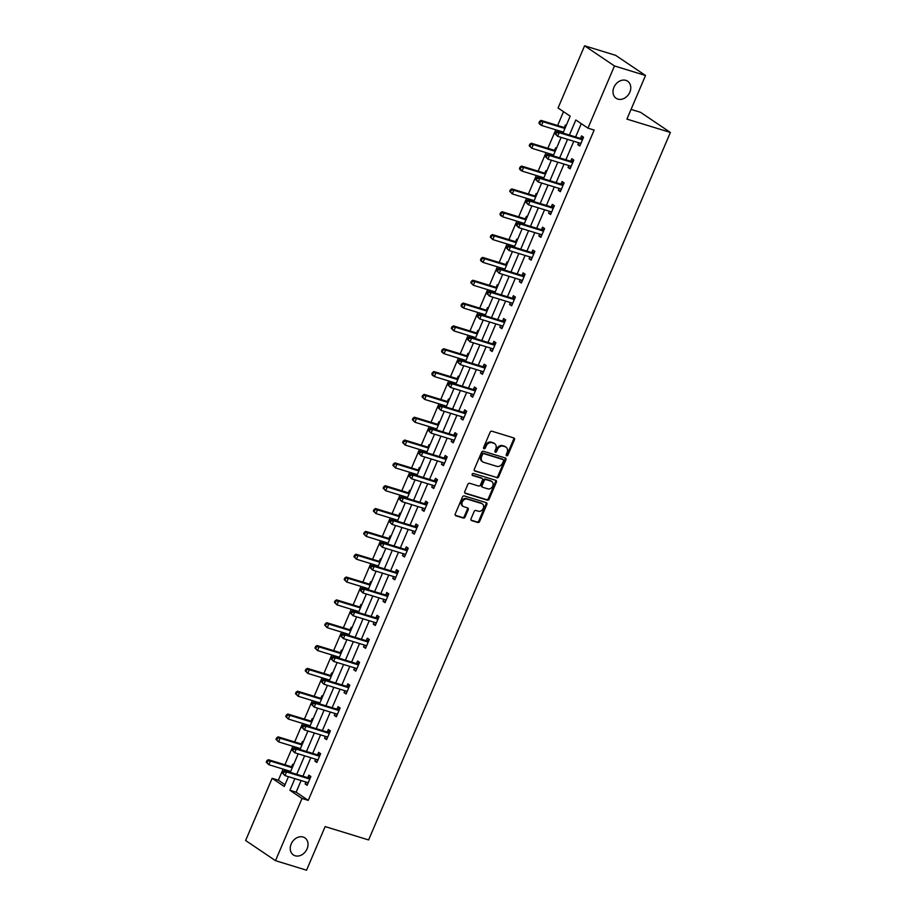 <?xml version="1.0" encoding="UTF-8"?>
<svg xmlns="http://www.w3.org/2000/svg" width="916" height="916" viewBox="0 0 916 916"><rect width="100%" height="100%" fill="white"/><g stroke="black" fill="none" stroke-linecap="round" stroke-linejoin="round"><path stroke-width="1.37" d="M506.674 455.767A1.099 0.882 124 0 0 507.956 455.023L514.46 439.76A1.58 1.26 124 0 0 513.853 437.951L491.915 431.218A1.58 1.26 124 0 0 490.083 432.272L483.579 447.535A1.099 0.882 124 0 0 485.285 448.061L486.121 446.092A5.049 4.019 124 0 1 491.984 442.691L493.816 443.252A5.049 4.019 124 0 1 494.674 443.665A5.049 4.019 124 0 1 495.751 449.046L494.915 451.027A1.099 0.882 124 0 0 496.621 451.542L497.457 449.573A5.049 4.019 124 0 1 503.319 446.172L505.151 446.733A5.049 4.019 124 0 1 506.01 447.145A5.049 4.019 124 0 1 507.086 452.527L506.25 454.508A1.099 0.882 124 0 0 506.674 455.767M506.182 455.252A1.099 0.882 124 0 0 507.143 454.485L513.658 439.222A1.58 1.26 124 0 0 513.636 437.882M483.511 448.29A1.099 0.882 124 0 0 484.472 447.523L485.32 445.542L486.121 446.092M494.846 451.771A1.099 0.882 124 0 0 495.808 451.004L496.655 449.023L497.457 449.573M303.139 837.041A10.294 8.187 124 0 0 291.723 842.869A10.294 8.187 124 0 0 293.383 854.937A10.294 8.187 124 0 0 295.147 855.773A10.294 8.187 124 0 0 306.562 849.933A10.294 8.187 124 0 0 304.891 837.877A10.294 8.187 124 0 0 303.139 837.041M625.88 80.379A10.294 8.187 124 0 0 614.464 86.218A10.294 8.187 124 0 0 616.136 98.275A10.294 8.187 124 0 0 617.888 99.111A10.294 8.187 124 0 0 629.303 93.283A10.294 8.187 124 0 0 627.632 81.215A10.294 8.187 124 0 0 625.88 80.379M471.042 518.8A1.58 1.26 124 0 0 471.637 520.609L477.797 522.498A1.58 1.26 124 0 0 479.629 521.433L486.865 504.487A1.58 1.26 124 0 0 486.259 502.666L464.309 495.934A1.58 1.26 124 0 0 462.477 496.999L455.252 513.945A1.58 1.26 124 0 0 455.859 515.754L463.29 518.044A1.58 1.26 124 0 0 465.122 516.979L468.213 509.72A1.58 1.26 124 0 0 467.618 507.911L463.92 506.777A4.225 3.355 124 0 1 463.21 506.434A4.225 3.355 124 0 1 462.523 501.487A4.225 3.355 124 0 1 467.206 499.094L481.644 503.537A4.225 3.355 124 0 1 482.366 503.88A4.225 3.355 124 0 1 483.053 508.827A4.225 3.355 124 0 1 478.37 511.22L475.965 510.475A1.58 1.26 124 0 0 474.133 511.54L471.042 518.8M562.974 133.072L570.176 116.172L558.062 107.996L584.591 45.8L615.632 55.338L645.517 75.49L626.922 119.103L670.386 132.454L368.61 839.938L325.146 826.587L306.551 870.2L275.498 860.662L245.614 840.51L272.144 778.314L284.269 786.478L288.448 776.665M645.517 75.49L614.476 65.952L587.946 128.148L575.832 119.985L569.409 135.041M301.101 780.547L296.131 792.203L308.245 800.366L594.152 130.061L587.946 128.148M308.245 800.366L302.028 798.466L275.498 860.662M496.85 477.82A1.58 1.26 124 0 0 498.682 476.755L505.918 459.809A1.58 1.26 124 0 0 505.311 457.989L483.373 451.256A1.58 1.26 124 0 0 481.541 452.321L474.305 469.267A1.58 1.26 124 0 0 474.912 471.076L496.048 477.27A1.58 1.26 124 0 0 497.88 476.217L505.105 459.26A1.58 1.26 124 0 0 505.094 457.931M496.392 482.148L489.155 499.094A1.58 1.26 124 0 1 487.323 500.159L465.385 493.415A1.58 1.26 124 0 1 464.778 491.606L467.87 484.346A1.58 1.26 124 0 1 469.702 483.293L478.599 486.018A1.58 1.26 124 0 0 480.431 484.965L482.492 480.144A1.58 1.26 124 0 0 481.885 478.335L472.622 475.496A1.099 0.882 124 0 1 473.48 473.48L495.785 480.327A1.58 1.26 124 0 1 496.392 482.148L495.579 481.598L488.354 498.556L489.155 499.094M670.386 132.454L640.502 112.302L631.055 109.405M581.282 123.66L575.614 136.953M573.771 141.27L565.87 159.785M564.038 164.101L556.138 182.616M554.295 186.933L546.394 205.447M544.562 209.764L536.662 228.279M534.818 232.595L526.918 251.11M525.086 255.427L517.185 273.941M515.342 278.258L507.441 296.773M505.609 301.089L497.709 319.604M495.865 323.921L487.965 342.435M486.133 346.752L478.232 365.266M476.389 369.583L468.488 388.098M466.656 392.414L458.756 410.929M456.912 415.246L449.012 433.76M447.18 438.077L439.279 456.592M437.436 460.908L429.535 479.423M427.692 483.74L419.803 502.254M417.959 506.571L410.059 525.086M408.215 529.402L400.326 547.917M398.483 552.234L390.582 570.748M388.739 575.065L380.85 593.579M379.006 597.896L371.106 616.411M369.262 620.727L361.373 639.242M359.53 643.559L351.63 662.073M349.786 666.39L341.897 684.905M340.054 689.221L332.153 707.736M330.31 712.053L322.409 730.567M320.577 734.884L312.677 753.399M310.833 757.715L302.933 776.23M578.603 142.747L577.79 144.659L579.805 146.01L583.549 137.24L581.534 135.877L580.526 138.247M568.859 165.578L568.046 167.491L570.073 168.853L573.817 160.071L571.79 158.708L570.783 161.079M559.126 188.41L558.313 190.322L560.329 191.684L564.073 182.902L562.058 181.54L561.05 183.91M549.382 211.241L548.57 213.153L550.596 214.516L554.34 205.734L552.314 204.371L551.306 206.741M539.65 234.072L538.837 235.984L540.852 237.347L544.596 228.565L542.581 227.202L541.574 229.572M529.906 256.904L529.093 258.816L531.12 260.178L534.864 251.396L532.837 250.034L531.83 252.404M520.173 279.735L519.361 281.647L521.376 283.01L525.12 274.228L523.105 272.865L522.097 275.235M510.43 302.566L509.617 304.478L511.643 305.841L515.387 297.059L513.361 295.696L512.353 298.066M500.697 325.398L499.884 327.31L501.899 328.672L505.643 319.89L503.628 318.528L502.621 320.898M490.953 348.229L490.14 350.141L492.167 351.504L495.911 342.721L493.884 341.359L492.877 343.729M481.221 371.06L480.408 372.972L482.423 374.335L486.167 365.553L484.152 364.19L483.144 366.56M471.477 393.891L470.664 395.804L472.69 397.166L476.435 388.384L474.408 387.021L473.4 389.392M461.744 416.723L460.931 418.635L462.946 419.997L466.691 411.215L464.675 409.853L463.668 412.223M452 439.554L451.187 441.466L453.202 442.829L456.958 434.047L454.931 432.684L453.924 435.054M442.268 462.385L441.455 464.298L443.47 465.66L447.214 456.878L445.199 455.515L444.18 457.885M432.524 485.217L431.711 487.129L433.726 488.491L437.482 479.709L435.455 478.347L434.447 480.717M422.791 508.048L421.978 509.96L423.994 511.323L427.738 502.541L425.722 501.178L424.703 503.548M413.047 530.879L412.234 532.791L414.25 534.154L418.005 525.372L415.978 524.009L414.971 526.379M403.315 553.711L402.502 555.623L404.517 556.985L408.261 548.203L406.246 546.841L405.227 549.211M393.571 576.542L392.758 578.454L394.773 579.817L398.517 571.034L396.502 569.672L395.494 572.042M383.827 599.373L383.014 601.285L385.041 602.648L388.785 593.866L386.77 592.503L385.75 594.873M374.094 622.204L373.281 624.117L375.297 625.479L379.041 616.697L377.026 615.334L376.018 617.705M364.35 645.036L363.538 646.948L365.564 648.31L369.308 639.528L367.293 638.166L366.274 640.536M354.618 667.867L353.805 669.779L355.82 671.142L359.564 662.36L357.549 660.997L356.542 663.367M344.874 690.698L344.061 692.611L346.088 693.973L349.832 685.191L347.817 683.828L346.798 686.198M335.142 713.541L334.329 715.442L336.344 716.804L340.088 708.022L338.073 706.66L337.065 709.03M325.398 736.372L324.585 738.273L326.611 739.636L330.355 730.853L328.329 729.491L327.321 731.861M315.665 759.204L314.852 761.104L316.867 762.467L320.611 753.685L318.596 752.322L317.589 754.692M305.921 782.035L305.108 783.936L307.135 785.298L310.879 776.516L308.852 775.154L307.845 777.524M563.512 111.683L557.626 125.492M555.783 129.809L547.883 148.323M546.039 152.64L538.15 171.155M536.307 175.471L528.406 193.986M526.563 198.303L518.674 216.817M516.83 221.134L508.93 239.649M507.086 243.965L499.186 262.48M497.354 266.796L489.453 285.311M487.61 289.628L479.709 308.142M477.877 312.459L469.977 330.974M468.133 335.29L460.233 353.805M458.401 358.122L450.5 376.636M448.657 380.953L440.756 399.468M438.924 403.784L431.024 422.299M429.18 426.616L421.28 445.13M419.448 449.447L411.547 467.962M409.704 472.278L401.803 490.793M399.971 495.109L392.071 513.624M390.227 517.941L382.327 536.455M380.495 540.772L372.594 559.287M370.751 563.603L362.85 582.118M361.007 586.435L353.118 604.949M351.275 609.266L343.374 627.781M341.531 632.097L333.642 650.612M331.798 654.929L323.898 673.455M322.054 677.76L314.165 696.286M312.322 700.591L304.421 719.117M302.578 723.422L294.689 741.949M292.845 746.254L284.945 764.78M283.101 769.085L278.361 780.214L285.025 784.714M566.191 125.526L565.378 124.977L564.37 127.347M562.447 131.858L562.046 132.786M556.447 148.358L555.646 147.808L554.627 150.178M552.714 154.69L552.314 155.617M546.715 171.189L545.902 170.639L544.894 173.01M542.97 177.521L542.57 178.448M536.971 194.02L536.169 193.471L535.15 195.841M533.238 200.352L532.837 201.28M527.227 216.852L526.425 216.302L525.418 218.672M523.494 223.183L523.093 224.111M517.494 239.683L516.693 239.133L515.674 241.503M513.75 246.015L513.361 246.942M507.75 262.514L506.949 261.965L505.941 264.335M504.018 268.846L503.617 269.773M498.018 285.345L497.216 284.796L496.197 287.166M494.274 291.677L493.884 292.605M488.274 308.177L487.472 307.627L486.465 309.997M484.541 314.509L484.14 315.436M478.541 331.008L477.74 330.458L476.721 332.829M474.797 337.34L474.408 338.267M468.797 353.839L467.996 353.29L466.988 355.66M465.065 360.171L464.664 361.099M459.065 376.671L458.252 376.121L457.244 378.491M455.321 383.002L454.931 383.93M449.321 399.502L448.519 398.952L447.512 401.322M445.588 405.834L445.187 406.761M439.588 422.333L438.775 421.795L437.768 424.154M435.844 428.665L435.455 429.593M429.844 445.165L429.043 444.626L428.035 446.985M426.112 451.496L425.711 452.424M420.112 467.996L419.299 467.458L418.291 469.816M416.368 474.328L415.978 475.255M410.368 490.827L409.567 490.289L408.559 492.648M406.635 497.159L406.235 498.086M400.635 513.658L399.823 513.12L398.815 515.479M396.891 519.99L396.502 520.918M390.892 536.49L390.09 535.952L389.082 538.31M387.159 542.822L386.758 543.749M381.159 559.321L380.346 558.783L379.339 561.153M377.415 565.653L377.026 566.58M371.415 582.152L370.614 581.614L369.606 583.984M367.682 588.484L367.282 589.412M361.683 604.984L360.87 604.446L359.862 606.816M357.938 611.315L357.549 612.243M351.939 627.815L351.137 627.277L350.13 629.647M348.206 634.147L347.805 635.074M342.206 650.646L341.393 650.108L340.386 652.478M338.462 656.978L338.073 657.906M332.462 673.478L331.661 672.939L330.642 675.31M328.73 679.809L328.329 680.737M322.73 696.309L321.917 695.771L320.909 698.141M318.986 702.641L318.585 703.568M312.986 719.14L312.184 718.602L311.165 720.972M309.253 725.472L308.852 726.399M303.253 741.971L302.44 741.433L301.433 743.803M299.509 748.303L299.108 749.231M293.509 764.803L292.708 764.265L291.689 766.635M289.777 771.135L289.376 772.062M584.591 45.8L614.476 65.952M278.361 780.214L272.144 778.314M290.292 772.348L298.192 753.834M300.036 749.517L307.925 731.002M309.768 726.686L317.669 708.171M319.512 703.854L327.401 685.34M329.245 681.023L337.145 662.508M338.989 658.192L346.878 639.677M348.721 635.361L356.622 616.846M358.465 612.529L366.354 594.015M368.198 589.698L376.098 571.183M377.942 566.867L385.831 548.352M387.674 544.035L395.575 525.521M397.418 521.204L405.319 502.689M407.151 498.373L415.051 479.858M416.895 475.541L424.795 457.027M426.627 452.71L434.528 434.195M436.371 429.879L444.271 411.364M446.103 407.048L454.004 388.521M455.847 384.216L463.748 365.69M465.58 361.385L473.48 342.859M475.324 338.554L483.224 320.028M485.056 315.722L492.957 297.196M494.8 292.891L502.701 274.365M504.533 270.06L512.433 251.534M514.277 247.228L522.177 228.702M524.009 224.397L531.91 205.871M533.753 201.566L541.654 183.04M543.497 178.734L551.386 160.208M553.23 155.903L561.13 137.377M294.883 778.634L289.914 790.29L302.028 798.466M567.565 139.358L559.665 157.873M557.821 162.189L549.932 180.704M548.089 185.021L540.188 203.535M538.345 207.852L530.456 226.367M528.612 230.683L520.712 249.198M518.868 253.514L510.979 272.029M509.136 276.346L501.235 294.86M499.392 299.177L491.503 317.692M489.659 322.008L481.759 340.523M479.915 344.84L472.026 363.354M470.183 367.671L462.282 386.186M460.439 390.502L452.538 409.017M450.706 413.334L442.806 431.848M440.962 436.165L433.062 454.68M431.23 458.996L423.329 477.511M421.486 481.827L413.585 500.342M411.753 504.659L403.853 523.173M402.01 527.49L394.109 546.005M392.277 550.321L384.376 568.847M382.533 573.153L374.633 591.679M372.801 595.984L364.9 614.51M363.057 618.815L355.156 637.341M353.324 641.647L345.424 660.173M343.58 664.478L335.68 683.004M333.848 687.309L325.947 705.835M324.104 710.14L316.203 728.667M314.36 732.972L306.471 751.498M304.627 755.803L296.727 774.329M296.131 792.203L289.914 790.29M577.79 144.659L580.091 145.358M568.046 167.491L570.347 168.189M558.313 190.322L560.615 191.02M548.57 213.153L550.871 213.852M538.837 235.984L541.138 236.683M529.093 258.816L531.394 259.514M519.361 281.647L521.662 282.346M509.617 304.478L511.918 305.177M499.884 327.31L502.174 328.008M490.14 350.141L492.442 350.839M480.408 372.972L482.698 373.671M470.664 395.804L472.965 396.502M460.931 418.635L463.221 419.333M451.187 441.466L453.489 442.165M441.455 464.298L443.745 464.996M431.711 487.129L434.012 487.827M421.978 509.96L424.268 510.659M412.234 532.791L414.536 533.501M402.502 555.623L404.792 556.333M392.758 578.454L395.059 579.164M383.014 601.285L385.315 601.995M373.281 624.117L375.583 624.827M363.538 646.948L365.839 647.658M353.805 669.779L356.106 670.489M344.061 692.611L346.363 693.32M334.329 715.442L336.63 716.152M324.585 738.273L326.886 738.983M314.852 761.104L317.154 761.814M305.108 783.936L307.41 784.646M506.01 447.145L505.208 446.596A5.049 4.019 124 0 0 504.338 446.184L505.151 446.733M496.655 449.023A5.049 4.019 124 0 1 502.518 445.623L504.338 446.184M494.674 443.665L493.873 443.115A5.049 4.019 124 0 0 493.003 442.703L493.816 443.252M485.32 445.542A5.049 4.019 124 0 1 491.182 442.142L493.003 442.703M474.328 470.595L496.048 477.27M503.537 460.863A1.099 0.882 124 0 0 503.113 459.592L483.854 453.672A1.099 0.882 124 0 0 482.572 454.416L481.679 456.5A5.049 4.019 124 0 0 482.755 461.893A5.049 4.019 124 0 0 483.625 462.294L496.781 466.347A5.049 4.019 124 0 0 502.644 462.946L503.537 460.863M502.644 459.282A1.099 0.882 124 0 0 502.3 459.053L503.113 459.592M482.755 461.893L481.953 461.343A5.049 4.019 124 0 1 480.877 455.962L481.759 453.878A1.099 0.882 124 0 1 483.041 453.134L502.3 459.053M464.79 492.934L486.522 499.609A1.58 1.26 124 0 0 488.354 498.556M481.564 478.118A1.58 1.26 124 0 0 481.072 477.797L472.152 475.049M487.839 488.858A4.225 3.355 124 0 0 492.522 486.465A4.225 3.355 124 0 0 491.835 481.518A4.225 3.355 124 0 0 491.113 481.175L486.03 479.606A1.58 1.26 124 0 0 484.198 480.671L482.137 485.48A1.58 1.26 124 0 0 482.743 487.301L487.839 488.858M491.835 481.518L491.033 480.969A4.225 3.355 124 0 0 490.312 480.625L491.113 481.175M481.942 486.751A1.58 1.26 124 0 1 481.335 484.942L483.385 480.133A1.58 1.26 124 0 1 485.217 479.068L490.312 480.625M495.579 481.598A1.58 1.26 124 0 0 495.567 480.27M482.366 503.88L481.564 503.331A4.225 3.355 124 0 0 480.843 502.987L481.644 503.537M463.21 506.434L462.397 505.895A4.225 3.355 124 0 1 461.71 500.938A4.225 3.355 124 0 1 466.393 498.544L480.843 502.987M455.263 515.273L462.488 517.494A1.58 1.26 124 0 0 464.32 516.429L467.412 509.181A1.58 1.26 124 0 0 467.4 507.842M471.053 520.128L476.996 521.948A1.58 1.26 124 0 0 478.828 520.895L486.053 503.937A1.58 1.26 124 0 0 486.041 502.609M565.47 127.198L564.153 127.381A1.603 1.282 -56 0 1 563.638 127.347L541.035 120.397L543.062 121.759L541.505 125.423L563.363 132.133M564.92 128.48L543.062 121.759L539.57 121.416L538.94 122.87L539.753 123.42L540.371 121.954M539.753 123.42L541.505 125.423L539.478 124.061L538.94 122.87M539.57 121.416L541.035 120.397M581.82 139.598L579.794 138.236L557.191 131.297L559.218 132.66L581.82 139.598A1.603 1.282 124 0 0 582.324 139.633L582.542 139.598M556.527 132.843L559.218 132.66L557.649 136.312L555.096 133.77L555.898 134.309L556.527 132.843L555.714 132.305L555.096 133.77M580.813 143.652L580.675 143.503A1.603 1.282 124 0 0 580.252 143.251L557.649 136.312L555.898 134.309M579.794 138.236A1.603 1.282 124 0 0 580.309 138.27L583.286 137.858M580.63 144.087L579.576 143.045M557.191 131.297L555.714 132.305M555.737 150.029L554.409 150.213A1.603 1.282 -56 0 1 553.905 150.178L531.303 143.228L533.318 144.591L531.761 148.255L553.63 154.964M555.188 151.312L533.318 144.591L529.826 144.247L529.196 145.701L530.009 146.251L530.639 144.785M530.009 146.251L531.761 148.255L529.196 145.701M529.826 144.247L531.303 143.228M545.993 172.861L544.677 173.044A1.603 1.282 -56 0 1 544.161 173.01L521.559 166.059L523.586 167.422L522.028 171.086L543.886 177.796M545.444 174.143L523.586 167.422L520.082 167.078L519.464 168.533L520.265 169.082L520.895 167.617M520.265 169.082L522.028 171.086L520.002 169.723L519.464 168.533M520.082 167.078L521.559 166.059M572.076 162.43L570.061 161.067L547.459 154.128L549.474 155.491L572.076 162.43A1.603 1.282 124 0 0 572.58 162.464L572.809 162.43M546.783 155.674L549.474 155.491L547.917 159.144L545.352 156.602L546.165 157.14L546.783 155.674L545.982 155.136L545.352 156.602M571.08 166.483L570.931 166.334A1.603 1.282 124 0 0 570.519 166.082L547.917 159.144L546.165 157.14M570.061 161.067A1.603 1.282 124 0 0 570.565 161.101L573.553 160.689M570.897 166.918L569.844 165.876M547.459 154.128L545.982 155.136M562.332 185.261L560.317 183.898L537.715 176.96L539.742 178.322L562.332 185.261A1.603 1.282 124 0 0 562.848 185.295L563.065 185.261M537.051 178.506L539.742 178.322L538.173 181.975L535.62 179.433L536.421 179.971L537.051 178.506L536.238 177.967L535.62 179.433M561.336 189.314L561.199 189.165A1.603 1.282 124 0 0 560.775 188.925L538.173 181.975L536.421 179.971M560.317 183.898A1.603 1.282 124 0 0 560.832 183.933L563.809 183.521M561.153 189.749L560.1 188.707M537.715 176.96L536.238 177.967M536.261 195.692L534.933 195.875A1.603 1.282 -56 0 1 534.429 195.841L511.826 188.891L513.842 190.253L512.284 193.917L534.154 200.627M535.711 196.974L513.842 190.253L510.349 189.91L509.72 191.364L510.533 191.913L511.151 190.448M510.533 191.913L512.284 193.917L509.72 191.364M510.349 189.91L511.826 188.891M526.517 218.523L525.2 218.706A1.603 1.282 -56 0 1 524.685 218.672L502.082 211.722L504.109 213.084L502.541 216.749L524.41 223.458M525.967 219.806L504.109 213.084L500.605 212.741L499.987 214.195L500.789 214.745L501.418 213.279M500.789 214.745L502.541 216.749L500.525 215.386L499.987 214.195M500.605 212.741L502.082 211.722M516.784 241.355L515.456 241.538A1.603 1.282 -56 0 1 514.952 241.503L492.35 234.553L494.365 235.916L492.808 239.58L514.678 246.29M516.235 242.637L494.365 235.916L490.873 235.572L490.243 237.026L491.056 237.576L491.674 236.11M491.056 237.576L492.808 239.58L490.243 237.026M490.873 235.572L492.35 234.553M552.6 208.092L550.585 206.73L527.982 199.791L529.998 201.154L552.6 208.092A1.603 1.282 124 0 0 553.104 208.127L553.333 208.104M527.307 201.337L529.998 201.154L528.44 204.806L525.876 202.264L526.689 202.802L527.307 201.337L526.505 200.799L525.876 202.264M551.604 212.146L551.455 211.997A1.603 1.282 124 0 0 551.043 211.756L528.44 204.806L526.689 202.802M550.585 206.73A1.603 1.282 124 0 0 551.089 206.764L554.077 206.352M551.421 212.581L550.367 211.539M527.982 199.791L526.505 200.799M542.856 230.924L540.841 229.561L518.238 222.622L520.265 223.985L542.856 230.924A1.603 1.282 124 0 0 543.371 230.958L543.589 230.935M517.574 224.168L520.265 223.985L518.696 227.637L516.143 225.096L516.945 225.634L517.574 224.168L516.761 223.63L516.143 225.096M541.86 234.977L541.722 234.828A1.603 1.282 124 0 0 541.299 234.588L518.696 227.637L516.945 225.634M540.841 229.561A1.603 1.282 124 0 0 541.356 229.595L544.333 229.183M541.677 235.412L540.623 234.37M518.238 222.622L516.761 223.63M533.123 253.755L531.108 252.392L508.506 245.454L510.521 246.816L533.123 253.755A1.603 1.282 124 0 0 533.627 253.789L533.845 253.766M507.83 246.999L510.521 246.816L508.964 250.469L506.399 247.927L507.212 248.465L507.83 246.999L507.029 246.461L506.399 247.927M532.127 257.808L531.978 257.659A1.603 1.282 124 0 0 531.566 257.419L508.964 250.469L507.212 248.465M531.108 252.392A1.603 1.282 124 0 0 531.612 252.427L534.601 252.014M531.944 258.243L530.891 257.201M508.506 245.454L507.029 246.461M507.04 264.186L505.724 264.369A1.603 1.282 -56 0 1 505.208 264.335L482.606 257.385L484.633 258.747L483.064 262.411L504.934 269.121M506.491 265.468L484.633 258.747L481.129 258.404L480.511 259.858L481.312 260.407L481.942 258.942M481.312 260.407L483.064 262.411L481.049 261.049L480.511 259.858M481.129 258.404L482.606 257.385M523.38 276.586L521.364 275.224L498.762 268.285L500.789 269.647L523.38 276.586A1.603 1.282 124 0 0 523.895 276.621L524.112 276.598M498.098 269.831L500.789 269.647L499.22 273.3L496.667 270.758L497.468 271.296L498.098 269.831L497.285 269.293L496.667 270.758M522.383 280.639L522.246 280.491A1.603 1.282 124 0 0 521.822 280.25L499.22 273.3L497.468 271.296M521.364 275.224A1.603 1.282 124 0 0 521.868 275.258L524.857 274.846M522.2 281.075L521.147 280.033M498.762 268.285L497.285 269.293M497.308 287.017L495.98 287.2A1.603 1.282 -56 0 1 495.476 287.166L472.874 280.216L474.889 281.578L473.332 285.242L495.201 291.952M496.758 288.3L474.889 281.578L471.397 281.235L470.767 282.689L471.58 283.239L472.198 281.773M471.58 283.239L473.332 285.242L470.767 282.689M471.397 281.235L472.874 280.216M513.647 299.418L511.632 298.055L489.03 291.116L491.045 292.479L513.647 299.418A1.603 1.282 124 0 0 514.151 299.452L514.368 299.429M488.354 292.673L491.045 292.479L489.488 296.131L486.923 293.589L487.736 294.128L488.354 292.673L487.552 292.124L486.923 293.589M512.651 303.471L512.502 303.322A1.603 1.282 124 0 0 512.09 303.082L489.488 296.131L487.736 294.128M511.632 298.055A1.603 1.282 124 0 0 512.136 298.089L515.113 297.677M512.468 303.906L511.414 302.864M489.03 291.116L487.552 292.124M487.564 309.848L486.247 310.032A1.603 1.282 -56 0 1 485.732 309.997L463.13 303.047L465.156 304.41L463.588 308.074L485.457 314.795M487.014 311.131L465.156 304.41L461.653 304.066L461.034 305.52L461.836 306.07L462.465 304.604M461.836 306.07L463.588 308.074L461.572 306.711L461.034 305.52M461.653 304.066L463.13 303.047M503.903 322.249L501.888 320.886L479.286 313.948L481.301 315.31L503.903 322.249A1.603 1.282 124 0 0 504.418 322.283L504.636 322.26M478.621 315.505L481.301 315.31L479.744 318.963L477.19 316.421L477.992 316.959L478.621 315.505L477.809 314.955L477.19 316.421M502.907 326.302L502.77 326.153A1.603 1.282 124 0 0 502.346 325.913L479.744 318.963L477.992 316.959M501.888 320.886A1.603 1.282 124 0 0 502.392 320.921L505.38 320.508M502.724 326.737L501.67 325.695M479.286 313.948L477.809 314.955M477.831 332.68L476.503 332.863A1.603 1.282 -56 0 1 475.999 332.829L453.397 325.878L455.412 327.241L453.855 330.905L475.713 337.626M477.282 333.962L455.412 327.241L451.92 326.897L451.29 328.352L452.103 328.901L452.722 327.436M452.103 328.901L453.855 330.905L451.29 328.352M451.92 326.897L453.397 325.878M494.171 345.08L492.155 343.718L469.553 336.779L471.568 338.141L494.171 345.08A1.603 1.282 124 0 0 494.674 345.114L494.892 345.092M468.877 338.336L471.568 338.141L470.011 341.794L467.446 339.252L468.259 339.79L468.877 338.336L468.076 337.786L467.446 339.252M493.174 349.133L493.026 348.985A1.603 1.282 124 0 0 492.613 348.744L470.011 341.794L468.259 339.79M492.155 343.718A1.603 1.282 124 0 0 492.659 343.752L495.636 343.34M492.991 349.569L491.926 348.527M469.553 336.779L468.076 337.786M468.087 355.511L466.771 355.694A1.603 1.282 -56 0 1 466.255 355.66L443.653 348.71L445.68 350.072L444.111 353.736L465.981 360.457M467.538 356.793L445.68 350.072L442.176 349.729L441.558 351.183L442.359 351.733L442.989 350.267M442.359 351.733L444.111 353.736L442.096 352.374L441.558 351.183M442.176 349.729L443.653 348.71M484.427 367.911L482.411 366.549L459.809 359.61L461.824 360.973L484.427 367.911A1.603 1.282 124 0 0 484.942 367.946L485.159 367.923M459.145 361.167L461.824 360.973L460.267 364.625L457.714 362.083L458.515 362.621L459.145 361.167L458.332 360.618L457.714 362.083M483.43 371.965L483.293 371.816A1.603 1.282 124 0 0 482.869 371.575L460.267 364.625L458.515 362.621M482.411 366.549A1.603 1.282 124 0 0 482.915 366.583L485.904 366.171M483.247 372.4L482.194 371.358M459.809 359.61L458.332 360.618M458.355 378.342L457.027 378.526A1.603 1.282 -56 0 1 456.523 378.491L433.921 371.541L435.936 372.904L434.379 376.568L456.237 383.289M457.805 379.625L435.936 372.904L432.444 372.56L431.814 374.014L432.627 374.564L433.245 373.098M432.627 374.564L434.379 376.568L432.352 375.205L431.814 374.014M432.444 372.56L433.921 371.541M474.694 390.743L472.667 389.38L450.077 382.441L452.092 383.804L474.694 390.743A1.603 1.282 124 0 0 475.198 390.777L475.415 390.754M449.401 383.999L452.092 383.804L450.535 387.457L447.97 384.915L448.783 385.453L449.401 383.999L448.6 383.449L447.97 384.915M473.698 394.796L473.549 394.647A1.603 1.282 124 0 0 473.137 394.407L450.535 387.457L448.783 385.453M472.667 389.38A1.603 1.282 124 0 0 473.183 389.415L476.16 389.002M473.515 395.231L472.45 394.201M450.077 382.441L448.6 383.449M448.611 401.174L447.294 401.357A1.603 1.282 -56 0 1 446.779 401.322L424.177 394.372L426.203 395.735L424.635 399.399L446.504 406.12M448.061 402.456L426.203 395.735L422.7 395.391L422.081 396.857L422.883 397.395L423.513 395.93M422.883 397.395L424.635 399.399L422.081 396.857M422.7 395.391L424.177 394.372M464.95 413.574L462.935 412.211L440.333 405.273L442.348 406.635L464.95 413.574A1.603 1.282 124 0 0 465.465 413.608L465.683 413.585M439.669 406.83L442.348 406.635L440.791 410.288L438.237 407.746L439.039 408.284L439.669 406.83L438.856 406.28L438.237 407.746M463.954 417.627L463.817 417.478A1.603 1.282 124 0 0 463.393 417.238L440.791 410.288L439.039 408.284M462.935 412.211A1.603 1.282 124 0 0 463.439 412.246L466.427 411.834M463.771 418.062L462.717 417.032M440.333 405.273L438.856 406.28M438.867 424.005L437.55 424.188A1.603 1.282 -56 0 1 437.046 424.154L414.444 417.204L416.459 418.566L414.902 422.23L436.76 428.951M438.329 425.287L416.459 418.566L412.967 418.223L412.337 419.688L413.15 420.226L413.769 418.761M413.15 420.226L414.902 422.23L412.337 419.688M412.967 418.223L414.444 417.204M455.218 436.405L453.191 435.043L430.6 428.104L432.615 429.467L455.218 436.405A1.603 1.282 124 0 0 455.721 436.44L455.939 436.417M429.925 429.661L432.615 429.467L431.058 433.119L428.493 430.577L429.306 431.115L429.925 429.661L429.123 429.112L428.493 430.577M454.221 440.459L454.073 440.31A1.603 1.282 124 0 0 453.649 440.069L431.058 433.119L429.306 431.115M453.191 435.043A1.603 1.282 124 0 0 453.706 435.077L456.683 434.665M454.038 440.894L452.973 439.863M430.6 428.104L429.123 429.112M429.135 446.836L427.818 447.019A1.603 1.282 -56 0 1 427.303 446.985L404.7 440.035L406.727 441.397L405.158 445.061L427.028 451.783M428.585 448.119L406.727 441.397L403.223 441.054L402.605 442.52L403.406 443.058L404.036 441.592M403.406 443.058L405.158 445.061L402.605 442.52M403.223 441.054L404.7 440.035M445.474 459.237L443.459 457.874L420.856 450.935L422.871 452.298L445.474 459.237A1.603 1.282 124 0 0 445.989 459.271L446.207 459.248M420.192 452.493L422.871 452.298L421.314 455.95L418.749 453.409L419.562 453.947L420.192 452.493L419.379 451.943L418.749 453.409M444.478 463.29L444.34 463.141A1.603 1.282 124 0 0 443.916 462.901L421.314 455.95L419.562 453.947M443.459 457.874A1.603 1.282 124 0 0 443.962 457.908L446.951 457.496M444.294 463.725L443.241 462.695M420.856 450.935L419.379 451.943M419.391 469.668L418.074 469.851A1.603 1.282 -56 0 1 417.57 469.816L394.968 462.878L396.983 464.229L395.426 467.893L417.284 474.614M418.852 470.95L396.983 464.229L393.491 463.885L392.861 465.351L393.674 465.889L394.292 464.423M393.674 465.889L395.426 467.893L392.861 465.351M393.491 463.885L394.968 462.878M435.741 482.068L433.715 480.705L411.112 473.767L413.139 475.129L435.741 482.068A1.603 1.282 124 0 0 436.245 482.102L436.463 482.079M410.448 475.324L413.139 475.129L411.582 478.782L409.017 476.24L409.83 476.778L410.448 475.324L409.647 474.774L409.017 476.24M434.745 486.121L434.596 485.972A1.603 1.282 124 0 0 434.173 485.732L411.582 478.782L409.83 476.778M433.715 480.705A1.603 1.282 124 0 0 434.23 480.74L437.207 480.327M434.55 486.556L433.497 485.526M411.112 473.767L409.647 474.774M409.658 492.499L408.341 492.682A1.603 1.282 -56 0 1 407.826 492.648L385.224 485.709L387.25 487.06L385.682 490.724L407.551 497.445M409.108 493.781L387.25 487.06L383.747 486.717L383.128 488.182L383.93 488.72L384.56 487.255M383.93 488.72L385.682 490.724L383.128 488.182M383.747 486.717L385.224 485.709M425.997 504.899L423.982 503.537L401.38 496.598L403.395 497.96L425.997 504.899A1.603 1.282 124 0 0 426.512 504.934L426.73 504.911M400.716 498.155L403.395 497.96L401.838 501.613L399.273 499.071L400.086 499.609L400.716 498.155L399.903 497.606L399.273 499.071M425.001 508.952L424.852 508.804A1.603 1.282 124 0 0 424.44 508.563L401.838 501.613L400.086 499.609M423.982 503.537A1.603 1.282 124 0 0 424.486 503.571L427.474 503.159M424.818 509.388L423.765 508.357M401.38 496.598L399.903 497.606M399.914 515.33L398.597 515.513A1.603 1.282 -56 0 1 398.094 515.479L375.491 508.54L377.507 509.891L375.949 513.555L397.807 520.277M399.376 516.613L377.507 509.891L374.014 509.548L373.385 511.014L374.197 511.552L374.816 510.086M374.197 511.552L375.949 513.555L373.385 511.014M374.014 509.548L375.491 508.54M416.265 527.731L414.238 526.368L391.636 519.429L393.662 520.792L416.265 527.731A1.603 1.282 124 0 0 416.769 527.765L416.986 527.742M390.972 520.986L393.662 520.792L392.094 524.444L389.54 521.902L390.342 522.441L390.972 520.986L390.159 520.437L389.54 521.902M415.269 531.784L415.12 531.635A1.603 1.282 124 0 0 414.696 531.394L392.094 524.444L390.342 522.441M414.238 526.368A1.603 1.282 124 0 0 414.753 526.402L417.73 525.99M415.074 532.219L414.021 531.188M391.636 519.429L390.159 520.437M390.182 538.161L388.853 538.345A1.603 1.282 -56 0 1 388.35 538.31L365.747 531.372L367.763 532.723L366.205 536.387L388.075 543.108M389.632 539.444L367.763 532.723L364.27 532.379L363.652 533.845L364.454 534.383L365.083 532.917M364.454 534.383L366.205 536.387L363.652 533.845M364.27 532.379L365.747 531.372M406.521 550.562L404.506 549.199L381.903 542.261L383.918 543.623L406.521 550.562A1.603 1.282 124 0 0 407.036 550.596L407.254 550.573M381.228 543.818L383.918 543.623L382.361 547.276L379.796 544.734L380.609 545.283L381.228 543.818L380.426 543.268L379.796 544.734M405.525 554.615L405.376 554.466A1.603 1.282 124 0 0 404.964 554.226L382.361 547.276L380.609 545.283M404.506 549.199A1.603 1.282 124 0 0 405.009 549.234L407.998 548.821M405.341 555.05L404.288 554.02M381.903 542.261L380.426 543.268M380.438 560.993L379.121 561.176A1.603 1.282 -56 0 1 378.617 561.142L356.015 554.203L358.03 555.554L356.473 559.218L378.331 565.939M379.9 562.275L358.03 555.554L354.538 555.211L353.908 556.676L354.721 557.214L355.339 555.749M354.721 557.214L356.473 559.218L353.908 556.676M354.538 555.211L356.015 554.203M396.788 573.393L394.762 572.031L372.159 565.092L374.186 566.454L396.788 573.393A1.603 1.282 124 0 0 397.292 573.427L397.51 573.405M371.495 566.649L374.186 566.454L372.617 570.107L370.064 567.565L370.865 568.115L371.495 566.649L370.682 566.099L370.064 567.565M395.792 577.446L395.643 577.298A1.603 1.282 124 0 0 395.22 577.057L372.617 570.107L370.865 568.115M394.762 572.031A1.603 1.282 124 0 0 395.277 572.065L398.254 571.653M395.598 577.881L394.544 576.851M372.159 565.092L370.682 566.099M370.705 583.824L369.377 584.007A1.603 1.282 -56 0 1 368.873 583.973L346.271 577.034L348.286 578.397L346.729 582.049L368.598 588.77M370.156 585.106L348.286 578.397L344.794 578.042L344.176 579.507L344.977 580.046L345.607 578.58M344.977 580.046L346.729 582.049L344.176 579.507M344.794 578.042L346.271 577.034M387.044 596.224L385.029 594.862L362.427 587.923L364.442 589.286L387.044 596.224A1.603 1.282 124 0 0 387.56 596.259L387.777 596.236M361.751 589.48L364.442 589.286L362.885 592.938L360.32 590.396L361.133 590.946L361.751 589.48L360.95 588.931L360.32 590.396M386.048 600.278L385.899 600.129A1.603 1.282 124 0 0 385.487 599.888L362.885 592.938L361.133 590.946M385.029 594.862A1.603 1.282 124 0 0 385.533 594.908L388.521 594.484M385.865 600.713L384.812 599.682M362.427 587.923L360.95 588.931M360.961 606.655L359.645 606.839A1.603 1.282 -56 0 1 359.129 606.804L336.538 599.865L338.554 601.228L336.996 604.881L358.854 611.602M360.423 607.938L338.554 601.228L335.061 600.873L334.432 602.339L335.245 602.877L335.863 601.411M335.245 602.877L336.996 604.881L334.432 602.339M335.061 600.873L336.538 599.865M377.312 619.056L375.285 617.693L352.683 610.754L354.71 612.117L377.312 619.056A1.603 1.282 124 0 0 377.816 619.09L378.033 619.067M352.019 612.312L354.71 612.117L353.141 615.77L350.588 613.228L351.389 613.777L352.019 612.312L351.206 611.762L350.588 613.228M376.316 623.109L376.167 622.96A1.603 1.282 124 0 0 375.743 622.72L353.141 615.77L351.389 613.777M375.285 617.693A1.603 1.282 124 0 0 375.8 617.739L378.777 617.315M376.121 623.544L375.068 622.514M352.683 610.754L351.206 611.762M351.229 629.487L349.901 629.67A1.603 1.282 -56 0 1 349.397 629.635L326.794 622.697L328.81 624.059L327.252 627.712L349.122 634.433M350.679 630.769L328.81 624.059L325.317 623.704L324.699 625.17L325.501 625.708L326.13 624.243M325.501 625.708L327.252 627.712L324.699 625.17M325.317 623.704L326.794 622.697M367.568 641.887L365.553 640.524L342.95 633.586L344.966 634.948L367.568 641.887A1.603 1.282 124 0 0 368.083 641.921L368.301 641.898M342.275 635.143L344.966 634.948L343.408 638.601L340.844 636.059L341.657 636.609L342.275 635.143L341.473 634.593L340.844 636.059M366.572 645.94L366.423 645.791A1.603 1.282 124 0 0 366.011 645.551L343.408 638.601L341.657 636.609M365.553 640.524A1.603 1.282 124 0 0 366.056 640.57L369.045 640.147M366.389 646.375L365.335 645.345M342.95 633.586L341.473 634.593M341.485 652.318L340.168 652.501A1.603 1.282 -56 0 1 339.653 652.467L317.062 645.528L319.077 646.891L317.52 650.543L339.378 657.264M340.947 653.6L319.077 646.891L315.585 646.536L314.955 648.001L315.768 648.539L316.386 647.074M315.768 648.539L317.52 650.543L314.955 648.001M315.585 646.536L317.062 645.528M357.835 664.718L355.809 663.356L333.206 656.417L335.233 657.78L357.835 664.718A1.603 1.282 124 0 0 358.339 664.753L358.557 664.73M332.542 657.974L335.233 657.78L333.664 661.432L331.111 658.89L331.913 659.44L332.542 657.974L331.729 657.425L331.111 658.89M356.839 668.772L356.69 668.634A1.603 1.282 124 0 0 356.267 668.382L333.664 661.432L331.913 659.44M355.809 663.356A1.603 1.282 124 0 0 356.324 663.402L359.301 662.978M356.645 669.207L355.591 668.176M333.206 656.417L331.729 657.425M331.752 675.149L330.424 675.332A1.603 1.282 -56 0 1 329.92 675.298L307.318 668.359L309.333 669.722L307.776 673.375L329.645 680.096M331.203 676.432L309.333 669.722L305.841 669.367L305.223 670.833L306.024 671.371L306.654 669.905M306.024 671.371L307.776 673.375L305.223 670.833M305.841 669.367L307.318 668.359M348.091 687.55L346.076 686.187L323.474 679.248L325.489 680.611L348.091 687.55A1.603 1.282 124 0 0 348.595 687.584L348.824 687.561M322.798 680.806L325.489 680.611L323.932 684.263L321.367 681.722L322.18 682.271L322.798 680.806L321.997 680.256L321.367 681.722M347.095 691.603L346.946 691.466A1.603 1.282 124 0 0 346.534 691.214L323.932 684.263L322.18 682.271M346.076 686.187A1.603 1.282 124 0 0 346.58 686.233L349.569 685.809M346.912 692.038L345.859 691.008M323.474 679.248L321.997 680.256M322.008 697.981L320.692 698.164A1.603 1.282 -56 0 1 320.176 698.129L297.585 691.191L299.601 692.553L298.043 696.206L319.902 702.927M321.459 699.263L299.601 692.553L296.108 692.198L295.479 693.664L296.292 694.202L296.91 692.736M296.292 694.202L298.043 696.206L295.479 693.664M296.108 692.198L297.585 691.191M338.359 710.381L336.332 709.018L313.73 702.08L315.757 703.442L338.359 710.381A1.603 1.282 124 0 0 338.863 710.427L339.08 710.392M313.066 703.637L315.757 703.442L314.188 707.095L311.635 704.553L312.436 705.102L313.066 703.637L312.253 703.087L311.635 704.553M337.351 714.434L337.214 714.297A1.603 1.282 124 0 0 336.79 714.045L314.188 707.095L312.436 705.102M336.332 709.018A1.603 1.282 124 0 0 336.848 709.064L339.825 708.64M337.168 714.869L336.115 713.839M313.73 702.08L312.253 703.087M312.276 720.812L310.948 720.995A1.603 1.282 -56 0 1 310.444 720.961L287.842 714.022L289.857 715.385L288.3 719.037L310.169 725.758M311.726 722.094L289.857 715.385L286.365 715.03L285.735 716.495L286.548 717.033L287.177 715.568M286.548 717.033L288.3 719.037L285.735 716.495M286.365 715.03L287.842 714.022M328.615 733.212L326.6 731.85L303.998 724.911L306.013 726.274L328.615 733.212A1.603 1.282 124 0 0 329.119 733.258L329.348 733.224M303.322 726.468L306.013 726.274L304.455 729.926L301.891 727.384L302.704 727.934L303.322 726.468L302.52 725.919L301.891 727.384M327.619 737.265L327.47 737.128A1.603 1.282 124 0 0 327.058 736.876L304.455 729.926L302.704 727.934M326.6 731.85A1.603 1.282 124 0 0 327.104 731.895L330.092 731.472M327.436 737.701L326.382 736.67M303.998 724.911L302.52 725.919M302.532 743.643L301.215 743.826A1.603 1.282 -56 0 1 300.7 743.792L278.098 736.853L280.124 738.216L278.567 741.868L300.425 748.59M301.982 744.926L280.124 738.216L276.621 737.861L276.002 739.327L276.815 739.865L277.434 738.399M276.815 739.865L278.567 741.868L276.002 739.327M276.621 737.861L278.098 736.853M318.882 756.043L316.856 754.681L294.254 747.742L296.28 749.105L318.882 756.043A1.603 1.282 124 0 0 319.386 756.089L319.604 756.055M293.589 749.299L296.28 749.105L294.712 752.757L292.158 750.215L292.96 750.765L293.589 749.299L292.776 748.75L292.158 750.215M317.875 760.097L317.738 759.959A1.603 1.282 124 0 0 317.314 759.707L294.712 752.757L292.96 750.765M316.856 754.681A1.603 1.282 124 0 0 317.371 754.727L320.348 754.303M317.692 760.532L316.638 759.501M294.254 747.742L292.776 748.75M292.799 766.474L291.471 766.658A1.603 1.282 -56 0 1 290.967 766.623L268.365 759.685L270.38 761.047L268.823 764.7L290.693 771.421M292.25 767.757L270.38 761.047L266.888 760.692L266.258 762.158L267.071 762.696L267.701 761.242M267.071 762.696L268.823 764.7L266.258 762.158M266.888 760.692L268.365 759.685M309.139 778.875L307.123 777.512L284.521 770.574L286.536 771.936L309.139 778.875A1.603 1.282 124 0 0 309.642 778.921L309.871 778.886M283.846 772.131L286.536 771.936L284.979 775.6L282.414 773.047L283.227 773.596L283.846 772.131L283.044 771.581L282.414 773.047M308.142 782.928L307.994 782.791A1.603 1.282 124 0 0 307.581 782.539L284.979 775.6L283.227 773.596M307.123 777.512A1.603 1.282 124 0 0 307.627 777.558L310.616 777.134M307.959 783.363L306.906 782.333M284.521 770.574L283.044 771.581M507.143 454.485L507.956 455.023M484.472 447.523L485.285 448.061M495.808 451.004L496.621 451.542M502.518 445.623L503.319 446.172M491.182 442.142L491.984 442.691M513.658 439.222L514.46 439.76M505.105 459.26L505.918 459.809M497.88 476.217L498.682 476.755M483.041 453.134L483.854 453.672M481.759 453.878L482.572 454.416M480.877 455.962L481.679 456.5M486.522 499.609L487.323 500.159M481.072 477.797L481.885 478.335M485.217 479.068L486.03 479.606M483.385 480.133L484.198 480.671M481.335 484.942L482.137 485.48M466.393 498.544L467.206 499.094M467.412 509.181L468.213 509.72M464.32 516.429L465.122 516.979M462.488 517.494L463.29 518.044M486.053 503.937L486.865 504.487M478.828 520.895L479.629 521.433M476.996 521.948L477.797 522.498M564.153 127.381L565.115 128.034M563.638 127.347L565.012 128.274M582.324 139.633L580.309 138.27M554.409 150.213L555.382 150.865M553.905 150.178L555.279 151.106M544.677 173.044L545.638 173.696M544.161 173.01L545.535 173.937M572.58 162.464L570.565 161.101M562.848 185.295L560.832 183.933M534.933 195.875L535.906 196.528M534.429 195.841L535.803 196.768M525.2 218.706L526.162 219.359M524.685 218.672L526.059 219.6M515.456 241.538L516.429 242.19M514.952 241.503L516.326 242.431M553.104 208.127L551.089 206.764M543.371 230.958L541.356 229.595M533.627 253.789L531.612 252.427M505.724 264.369L506.685 265.022M505.208 264.335L506.582 265.262M523.895 276.621L521.868 275.258M495.98 287.2L496.953 287.853M495.476 287.166L496.85 288.093M514.151 299.452L512.136 298.089M486.247 310.032L487.209 310.684M485.732 309.997L487.106 310.925M504.418 322.283L502.392 320.921M476.503 332.863L477.465 333.516M475.999 332.829L477.373 333.756M494.674 345.114L492.659 343.752M466.771 355.694L467.733 356.347M466.255 355.66L467.629 356.587M484.942 367.946L482.915 366.583M457.027 378.526L457.989 379.178M456.523 378.491L457.897 379.419M475.198 390.777L473.183 389.415M447.294 401.357L448.256 402.01M446.779 401.322L448.153 402.25M465.465 413.608L463.439 412.246M437.55 424.188L438.512 424.841M437.046 424.154L438.421 425.081M455.721 436.44L453.706 435.077M427.818 447.019L428.78 447.672M427.303 446.985L428.677 447.913M445.989 459.271L443.962 457.908M418.074 469.851L419.036 470.503M417.57 469.816L418.933 470.744M436.245 482.102L434.23 480.74M408.341 492.682L409.303 493.335M407.826 492.648L409.2 493.575M426.512 504.934L424.486 503.571M398.597 515.513L399.559 516.166M398.094 515.479L399.456 516.406M416.769 527.765L414.753 526.402M388.853 538.345L389.827 538.997M388.35 538.31L389.724 539.238M407.036 550.596L405.009 549.234M379.121 561.176L380.083 561.829M378.617 561.142L379.98 562.069M397.292 573.427L395.277 572.065M369.377 584.007L370.35 584.66M368.873 583.973L370.247 584.9M387.56 596.259L385.533 594.908M359.645 606.839L360.606 607.491M359.129 606.804L360.503 607.732M377.816 619.09L375.8 617.739M349.901 629.67L350.874 630.322M349.397 629.635L350.771 630.563M368.083 641.921L366.056 640.57M340.168 652.501L341.13 653.154M339.653 652.467L341.027 653.394M358.339 664.753L356.324 663.402M330.424 675.332L331.397 675.985M329.92 675.298L331.294 676.226M348.595 687.584L346.58 686.233M320.692 698.164L321.653 698.816M320.176 698.129L321.55 699.057M338.863 710.427L336.848 709.064M310.948 720.995L311.921 721.648M310.444 720.961L311.818 721.888M329.119 733.258L327.104 731.895M301.215 743.826L302.177 744.479M300.7 743.792L302.074 744.719M319.386 756.089L317.371 754.727M291.471 766.658L292.444 767.31M290.967 766.623L292.341 767.551M309.642 778.921L307.627 777.558M502.495 459.134L503.296 459.683M481.347 477.923L482.148 478.461M481.667 486.625L482.48 487.163"/></g></svg>
